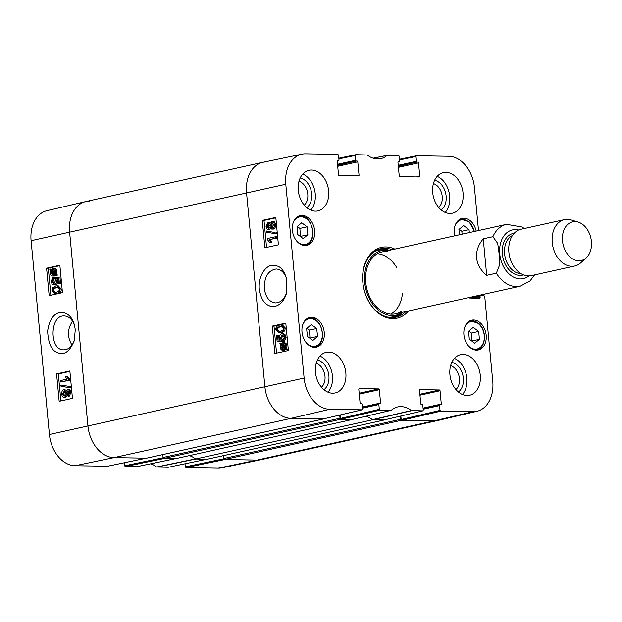 <?xml version="1.0" encoding="UTF-8"?>
<svg xmlns="http://www.w3.org/2000/svg" width="622" height="622" viewBox="0 0 622 622"><rect width="100%" height="100%" fill="white"/><g stroke="black" fill="none" stroke-linecap="round" stroke-linejoin="round"><path stroke-width="0.93" d="M323.868 418.793A0.987 0.715 -102.5 0 1 323.494 418.94L290.964 418.381A31.683 22.827 -102.5 0 1 264.879 386.666L246.553 192.867A31.683 22.827 -102.5 0 1 262.834 162.334A31.683 22.827 -102.5 0 1 266.721 161.945M339.721 415.076L340.024 418.248L163.073 457.465A0.987 0.715 77.5 0 0 163.889 458.453L175.56 458.655L352.503 419.446L340.84 419.244A0.987 0.715 -102.5 0 1 340.024 418.248M419.827 389.667L420.013 389.629A0.793 0.568 77.5 0 0 419.508 390.398L420.767 403.709A0.793 0.568 77.5 0 0 421.421 404.502L422.144 404.518A0.793 0.568 -102.5 0 1 422.797 405.311L423.248 410.1L422.843 410.862L411.321 410.559L372.391 419.671A25.743 18.551 -102.5 0 0 365.899 416.266A25.743 18.551 -102.5 0 1 372.539 419.788L195.588 458.997L207.258 459.199A0.987 0.715 77.5 0 0 207.499 459.145M384.583 419.842A0.987 0.715 -102.5 0 1 384.209 419.99L372.539 419.788M400.436 416.118L400.739 419.298L223.788 458.507A0.987 0.715 77.5 0 0 224.604 459.495L257.135 460.055A31.683 22.827 77.5 0 0 261.022 459.666L437.974 420.456A31.683 22.827 -102.5 0 1 434.078 420.845L401.555 420.285A0.987 0.715 -102.5 0 1 400.739 419.298M223.788 458.507L223.516 455.615M195.588 458.997A25.743 18.551 77.5 0 0 189.36 455.592A25.743 18.551 77.5 0 1 195.44 458.881L156.627 467.005L168.228 467.277M163.073 457.465L162.801 454.565M262.834 162.334L85.883 201.544A31.683 22.827 77.5 0 0 69.61 232.076L87.927 425.876A31.683 22.827 77.5 0 0 114.02 457.598L146.543 458.157A0.987 0.715 77.5 0 0 146.784 458.103M486.692 275.344C480.682 270.407 477.323 264.591 476.607 257.905C476.055 251.202 478.264 244.843 483.24 238.832L492.888 236.694L497.709 243.42L499.139 253.947L499.723 264.661L496.34 273.206L486.692 275.344L483.24 238.832M562.49 240.947A19.803 14.267 -102.5 0 1 578.25 222.132A19.803 14.267 -102.5 0 1 590.877 238.109A19.803 14.267 -102.5 0 1 586.181 257.92A19.803 14.267 -102.5 0 1 571.564 258.192A19.803 14.267 -102.5 0 1 562.49 240.947M586.181 257.92L580.66 262.896A23.76 17.121 -102.5 0 1 574.72 266.022A23.76 17.121 -102.5 0 1 552.235 242.526A23.76 17.121 -102.5 0 1 564.442 219.628A23.76 17.121 -102.5 0 1 571.144 219.947L578.25 222.132M574.72 266.022L531.359 275.632A23.76 17.121 -102.5 0 1 508.866 252.135A23.76 17.121 -102.5 0 1 521.073 229.238L564.442 219.628M286.765 292.192C284.526 299.05 280.81 302.626 275.616 302.906C269.404 302.129 265.641 297.324 264.319 288.491C264.241 276.813 268.222 270.313 276.246 268.992C281.338 269.419 284.892 273.011 286.89 279.76M411.321 410.559A26.241 18.909 77.5 0 0 397.59 406.951A26.241 18.909 77.5 0 0 391.355 410.217L379.956 410.139L379.303 409.346L340.475 418.451L341.128 419.244L352.542 419.391M420.013 389.629L439.389 389.963L419.881 394.286M419.967 395.203L440.042 390.756A0.793 0.568 77.5 0 0 439.389 389.963M440.042 390.756L441.293 404.067L423.061 408.11M423.17 409.229L439.567 405.598A0.793 0.568 -102.5 0 1 440.073 404.829L440.788 404.836A0.793 0.568 77.5 0 0 441.293 404.067M439.567 405.598L440.018 410.388L401.19 419.5L401.843 420.293L434.078 420.845A31.683 22.827 77.5 0 0 438.176 420.41L476.934 411.305A31.178 22.47 -102.5 0 1 472.907 411.733L440.671 411.181L440.018 410.388M472.681 298.093L480.052 296.461A0.793 0.568 -102.5 0 1 480.557 295.683L484.095 295.745L484.74 296.538L492.756 381.302A31.178 22.47 -102.5 0 1 476.934 411.305M480.052 296.461L480.145 297.44L476.872 298.163M469.213 297.518A0.793 0.568 77.5 0 0 469.812 298.039L479.64 298.21A0.793 0.568 77.5 0 0 480.145 297.44M399.604 159.932L416.017 156.503L416.522 155.733L448.757 156.285A31.178 22.47 -102.5 0 1 474.438 187.502L478.505 230.56M416.017 156.503L416.468 161.292L398.236 165.335M398.321 166.253L417.121 162.085A0.793 0.568 -102.5 0 1 416.468 161.292M417.121 162.085L398.337 166.424M398.422 167.341L418.497 162.894A0.793 0.568 77.5 0 0 417.844 162.101M418.497 162.894L419.757 176.205L416.483 176.928M398.282 161.806L398.477 161.767A0.793 0.568 77.5 0 0 397.971 162.536L399.231 175.855A0.793 0.568 77.5 0 0 399.884 176.648L419.251 176.975A0.793 0.568 77.5 0 0 419.757 176.205M398.477 161.767L399.2 161.782L398.064 162.031M338.889 158.882L355.302 155.461L355.807 154.684L367.229 154.995A26.241 18.909 77.5 0 0 380.633 158.68A26.241 18.909 77.5 0 0 387.195 155.345L398.601 155.422L399.246 156.215L399.705 161.005A0.793 0.568 -102.5 0 1 399.2 161.782M355.302 155.461L355.753 160.251L337.521 164.294M337.606 165.211L356.406 161.044A0.793 0.568 -102.5 0 1 355.753 160.251M356.406 161.044L337.622 165.382M337.707 166.299L357.782 161.844A0.793 0.568 77.5 0 0 357.129 161.059M357.782 161.844L359.042 175.163L355.768 175.886M337.575 160.764L337.762 160.725A0.793 0.568 77.5 0 0 337.256 161.495L338.516 174.805A0.793 0.568 77.5 0 0 339.169 175.598L358.536 175.933A0.793 0.568 77.5 0 0 359.042 175.163M337.762 160.725L338.578 160.725A0.793 0.568 -102.5 0 1 338.485 160.733M359.112 388.626L359.298 388.579A0.793 0.568 77.5 0 0 358.793 389.356L360.052 402.667A0.793 0.568 77.5 0 0 360.706 403.46L361.429 403.476A0.793 0.568 -102.5 0 1 362.082 404.269L362.533 409.058L362.136 409.82L329.792 409.276A31.178 22.47 -102.5 0 1 304.119 378.059L285.793 184.26A31.178 22.47 -102.5 0 1 302.012 154.163A31.178 22.47 -102.5 0 1 305.643 153.821L337.886 154.38L338.539 155.173L338.99 159.963A0.793 0.568 -102.5 0 1 338.578 160.725M359.298 388.579L378.674 388.913L359.166 393.236M359.252 394.154L379.327 389.706A0.793 0.568 77.5 0 0 378.674 388.913M379.327 389.706L380.578 403.017L362.346 407.06M362.455 408.188L378.852 404.557A0.793 0.568 -102.5 0 1 379.358 403.779L380.081 403.795A0.793 0.568 77.5 0 0 380.578 403.017M378.852 404.557L379.303 409.346M314.646 230.684A15.247 10.986 -102.5 0 1 306.809 245.379A15.247 10.986 -102.5 0 1 292.783 232.869A15.247 10.986 -102.5 0 1 300.216 215.601A15.247 10.986 -102.5 0 1 314.646 230.684M454.729 235.824A15.247 10.986 -102.5 0 1 462.123 218.392A15.247 10.986 -102.5 0 1 476.18 231.073M486.171 335.258A15.247 10.986 -102.5 0 1 478.341 349.953A15.247 10.986 -102.5 0 1 464.315 337.451A15.247 10.986 -102.5 0 1 471.74 320.182A15.247 10.986 -102.5 0 1 486.171 335.258M324.264 332.475A15.247 10.986 -102.5 0 1 316.435 347.169A15.247 10.986 -102.5 0 1 302.409 334.659A15.247 10.986 -102.5 0 1 309.834 317.399A15.247 10.986 -102.5 0 1 324.264 332.475M328.634 190.861A20.79 14.982 -102.5 0 1 317.951 210.897A20.79 14.982 -102.5 0 1 298.824 193.839A20.79 14.982 -102.5 0 1 308.955 170.296A20.79 14.982 -102.5 0 1 328.634 190.861M463.071 193.17A20.79 14.982 -102.5 0 1 452.388 213.206A20.79 14.982 -102.5 0 1 433.262 196.148A20.79 14.982 -102.5 0 1 443.393 172.613A20.79 14.982 -102.5 0 1 463.071 193.17M480.277 375.221A20.79 14.982 -102.5 0 1 469.602 395.265A20.79 14.982 -102.5 0 1 450.476 378.207A20.79 14.982 -102.5 0 1 460.599 354.664A20.79 14.982 -102.5 0 1 480.277 375.221M345.84 372.912A20.79 14.982 -102.5 0 1 335.157 392.948A20.79 14.982 -102.5 0 1 316.038 375.89A20.79 14.982 -102.5 0 1 326.161 352.347A20.79 14.982 -102.5 0 1 345.84 372.912M394.791 249.103A36.239 26.108 77.5 0 0 362.82 282.326A36.239 26.108 77.5 0 0 380.905 314.895A36.239 26.108 77.5 0 0 408.506 310.969M298.972 181.29A13.163 9.485 -102.5 0 1 307.431 191.934A13.163 9.485 -102.5 0 1 304.259 205.143M316.186 363.349A13.163 9.485 -102.5 0 1 324.637 373.985A13.163 9.485 -102.5 0 1 321.465 387.203M450.623 365.658A13.163 9.485 -102.5 0 1 459.075 376.302A13.163 9.485 -102.5 0 1 455.91 389.512M433.41 183.607A13.163 9.485 -102.5 0 1 441.869 194.243A13.163 9.485 -102.5 0 1 438.697 207.46M469.307 339.208L468.56 331.316L473.21 327.405L478.676 331.44L479.422 339.332L474.773 343.243L469.307 339.208M471.935 341.151L471.437 333.042L468.809 331.106M479.422 339.332L472.184 340.942M478.676 331.44L471.437 333.042M300.41 236.539L299.882 228.414L297.223 226.455M307.874 234.751L303.186 238.591L297.751 234.58L297.005 226.633L301.693 222.8L307.12 226.812L307.874 234.751L300.636 236.36M307.12 226.812L299.882 228.414M462.092 234.191L461.812 231.267L459.153 229.254M459.433 234.782L458.927 229.44L463.647 225.576L469.05 229.658L469.33 232.589M469.05 229.658L461.812 231.267M312.928 340.428L307.47 336.494L306.599 328.603L311.233 324.583L316.691 328.517L317.562 336.409L312.928 340.428M309.989 338.306L309.453 330.119L306.934 328.307M317.562 336.409L310.324 338.018M316.691 328.517L309.453 330.119M394.636 317.43A35.05 25.253 77.5 0 0 403.056 312.174M389.349 250.316A35.05 25.253 77.5 0 0 379.498 249.111M388.664 250.464A33.083 23.838 77.5 0 0 387.941 250.347A33.083 23.838 77.5 0 0 364.562 280.981A33.083 23.838 77.5 0 0 391.914 315.579A33.083 23.838 77.5 0 0 401.765 312.734A33.083 23.838 77.5 0 0 402.372 312.33M388.027 251.716A31.683 22.827 77.5 0 0 365.635 281.043A31.683 22.827 77.5 0 0 391.837 314.188A31.683 22.827 77.5 0 0 401.268 311.466M390.803 314.141A31.683 22.827 77.5 0 0 402.465 293.343M396.766 267.639A31.683 22.827 77.5 0 0 377.414 253.706M340.475 418.451L340.148 414.975M302.012 154.163L263.036 162.288A31.683 22.827 77.5 0 0 246.553 192.867L264.879 386.666A31.683 22.827 77.5 0 0 290.964 418.381L323.401 418.894M401.19 419.5L400.863 416.025M372.391 419.671L384.116 419.936M275.499 238.218L269.155 239.61L270.624 242.23L269.66 242.44L267.305 239.493L267.219 238.568L275.367 236.78L275.499 238.218L276.65 238.242L269.155 239.61M270.298 239.633L271.775 242.253L270.624 242.23M271.775 242.253L269.66 242.44M276.65 238.242L276.518 236.803L275.367 236.78M266.504 232.169L266.395 231.003L275.111 232.566L275.219 233.732L266.504 232.169M275.111 232.566L266.395 231.003M276.254 232.589L276.362 233.755L275.219 233.732M269.155 224.122L268.035 226.307L269.458 227.94M268.307 227.916L266.892 226.284L268.004 224.099L269.435 225.716L268.098 227.94M272.84 222.824L271.402 225.607L272.382 227.473M272.102 227.574L270.251 225.584L271.69 222.8L273.54 224.814L271.791 227.605M267.872 222.614L269.66 223.998L271.534 221.315C273.058 221.113 273.999 222.225 274.356 224.643C274.473 227.116 273.766 228.593 272.234 229.059L269.971 227.263L268.113 229.432L269.629 229.417L268.486 229.394C267.188 229.572 266.387 228.601 266.076 226.486L267.872 222.614L269.956 222.793M271.534 221.315L273.128 221.292M272.685 221.339C274.209 221.137 275.149 222.248 275.507 224.666C275.616 227.139 274.908 228.608 273.385 229.083L271.791 229.106L273.385 229.083M270.687 228.624L269.629 229.417M283.935 343.865L281.478 344.596L283.344 343.787L285.203 346.05L284.923 347.885L281.478 344.596M282.621 344.619L285.179 347.053M281.136 345.117L284.596 348.421L282.683 349.269L280.833 346.983L281.136 345.117M282.023 345.964L281.984 347.006L283.298 349.199M282.668 342.776C284.487 342.59 285.537 343.624 285.817 345.886L285.475 348.413L286.26 349.16L285.996 349.758L285.179 348.981L283.383 350.264C281.572 350.497 280.514 349.447 280.219 347.123L280.576 344.58L279.799 343.842L280.063 343.243L280.88 344.02L282.668 342.776L284.425 342.738M281.393 343.437L280.063 343.243M283.819 342.8C285.63 342.613 286.68 343.647 286.967 345.902L286.625 348.437L285.475 348.413M286.625 348.437L287.403 349.183L286.26 349.16M287.403 349.183L287.146 349.782L285.996 349.758M285.817 349.587L282.769 350.334L284.534 350.287M281.766 333.804L283.764 334.317L285.039 337.178L283.134 341.455L282.901 339.962L284.223 337.365L282.007 335.312L280.398 338.22L281.393 340.187L281.393 341.571L277.117 341.346L276.565 335.507L277.521 335.297L277.964 339.985L280.195 340.141L279.48 338.034C279.371 335.763 280.133 334.356 281.766 333.804L283.484 333.765M282.466 335.266L282.886 335.328M283.15 335.336L281.541 338.244L282.536 340.211L281.393 340.187M282.536 340.211L282.543 341.587L281.393 341.571M277.964 339.985L279.107 340.001L278.664 335.32L277.521 335.297M279.107 340.001L280.157 340.078M282.917 333.827L284.915 334.333L286.19 337.202L284.277 341.47L283.134 341.455M281.96 326.426L280.957 326.597C278.524 327.25 277.49 328.276 277.863 329.676L279.294 331.417M280.258 331.254L277.443 331.114L276.712 329.66C276.347 328.253 277.381 327.226 279.814 326.573L281.439 326.379L283.36 328.183C283.725 329.574 282.691 330.601 280.258 331.254M275.888 329.815C275.593 327.32 276.852 325.749 279.675 325.088L281.237 324.909L284.176 328.004L283.593 330.85L280.398 332.739L278.827 332.918L275.888 329.815M281.237 324.909L282.38 324.933L285.319 328.019L284.736 330.873L281.541 332.762L278.827 332.918M275.849 217.824L264 220.421L266.55 247.424M285.84 323.533L273.991 326.13L276.541 353.133M278.399 244.827L264.871 247.797L262.282 220.39L275.81 217.42L278.399 244.827M262.282 220.39L264 220.421M288.39 350.536L274.862 353.506L272.273 326.099L285.801 323.129L288.39 350.536M272.273 326.099L273.991 326.13M259.273 288.989C260.758 298.218 264.016 303.754 269.038 305.604C273.657 308.395 283.096 305.581 286.61 292.83L286.781 279.185C282.411 265.516 277.505 265.54 271.62 265.532C266.752 265.547 258.192 274.426 259.273 288.989M306.739 207.631A15.931 11.484 77.5 0 0 311.257 191.086A15.931 11.484 77.5 0 0 300.169 177.993M310.751 210.127A20.79 14.982 77.5 0 0 315.23 193.831A20.79 14.982 77.5 0 0 302.751 174.043M323.953 389.683A15.931 11.484 77.5 0 0 328.463 373.138A15.931 11.484 77.5 0 0 317.383 360.045M327.957 392.179A20.79 14.982 77.5 0 0 332.436 375.882A20.79 14.982 77.5 0 0 319.957 356.095M458.391 392A15.931 11.484 77.5 0 0 462.908 375.447A15.931 11.484 77.5 0 0 451.821 362.362M462.395 394.488A20.79 14.982 77.5 0 0 466.873 378.199A20.79 14.982 77.5 0 0 454.402 358.404M441.177 209.948A15.931 11.484 77.5 0 0 445.694 193.395A15.931 11.484 77.5 0 0 434.615 180.302M445.189 212.436A20.79 14.982 77.5 0 0 449.667 196.14A20.79 14.982 77.5 0 0 437.188 176.353M405.871 311.552A35.05 25.253 -102.5 0 1 396.058 317.173A35.05 25.253 -102.5 0 1 362.883 282.52A35.05 25.253 -102.5 0 1 380.889 248.738A35.05 25.253 -102.5 0 1 392.163 249.686M71.989 345.086C67.114 337.031 67.293 329.077 72.525 321.224M218.213 468.179A31.178 22.47 77.5 0 0 221.844 467.837L260.82 459.712A31.683 22.827 -102.5 0 1 257.135 460.055L224.892 459.502L185.97 467.62L218.213 468.179L257.135 460.055L434.078 420.845L472.907 411.733M223.85 458.795L185.317 466.827L185.97 467.62M185.317 466.827L185.029 463.779M150.726 463.794A26.241 18.909 -102.5 0 1 156.627 467.005M163.135 457.745L124.61 465.785L125.255 466.578L136.545 466.733M124.61 465.785L124.314 462.737M146.349 458.142L114.02 457.598A31.683 22.827 -102.5 0 1 87.927 425.876L69.61 232.076A31.683 22.827 -102.5 0 1 85.68 201.59L46.922 210.695A31.178 22.47 77.5 0 0 31.1 240.698L49.418 434.498A31.178 22.47 77.5 0 0 75.099 465.715L107.513 466.228M85.68 201.59A31.683 22.827 -102.5 0 1 89.778 201.155M136.459 466.757L175.482 458.639L164.177 458.461L125.255 466.578M207.064 459.184L195.759 459.005L156.938 467.122M60.575 380.547L66.811 379.156L65.357 376.535L66.305 376.326L68.622 379.272L68.708 380.197L60.715 381.994L60.575 380.547M68.622 379.272L69.788 379.288L67.471 376.341L66.305 376.326M69.788 379.288L69.874 380.221L68.708 380.197M69.874 380.221L60.715 381.994M69.423 386.596L69.532 387.763L60.979 386.2L60.863 385.034L70.589 386.612L70.698 387.778L69.532 387.763M70.589 386.612L60.863 385.034M68.062 390.857L69.058 392.482L67.961 394.667L66.562 393.05L67.86 390.826M68.824 390.865L67.728 393.065L68.358 394.488M64.525 391.207L63.934 391.199L65.753 393.182L64.346 395.965L62.527 393.951L64.237 391.16M65.1 391.215L63.693 393.967L64.657 395.864M67.479 389.372C68.754 389.193 69.547 390.165 69.851 392.28L68.101 396.152L66.336 394.776L64.501 397.45C63.009 397.652 62.076 396.541 61.726 394.123C61.609 391.65 62.301 390.181 63.802 389.706L66.025 391.502L67.479 389.372L68.645 389.388C69.921 389.209 70.714 390.181 71.017 392.295L69.267 396.167L68.669 396.16M67.207 396.02L65.668 397.466L64.074 397.497L65.668 397.466M63.802 389.706L66.461 390.142M54.526 274.178L52.707 274.986L50.864 272.724L51.136 270.881L54.526 274.178M52.061 271.728L52.03 272.739L53.329 274.901M52.007 271.728L50.895 271.705M54.86 273.649L51.463 270.345L53.329 269.505L55.156 271.783L54.86 273.649M53.927 269.583L52.629 270.36L55.125 272.794M52.629 270.36L51.463 270.345M53.189 269.87L52.023 269.855M53.811 268.517C55.591 268.292 56.625 269.334 56.921 271.658L56.579 274.201L57.341 274.947L56.174 274.924L55.918 275.53L55.117 274.745L52.777 276.051L54.526 276.005L53.36 275.989C51.579 276.184 50.545 275.142 50.265 272.887L50.6 270.352L49.83 269.606L50.079 269.007L50.887 269.792L52.645 268.502L54.402 268.455M57.341 274.947L57.084 275.546L55.918 275.53M55.755 275.367L54.526 276.005M51.408 269.178L50.079 269.007M52.645 268.502C54.425 268.269 55.467 269.318 55.755 271.643L55.412 274.185L56.174 274.924M56.579 274.201L55.412 274.185M53.134 278.812L51.844 281.401L54.028 283.453L55.599 280.545L54.612 277.202L58.818 277.42L59.37 283.259L58.429 283.469L57.986 278.78L55.793 278.625L56.501 280.732C56.61 283.002 55.863 284.409 54.262 284.969L52.302 284.456L51.043 281.595L52.909 277.319L53.134 278.812L54.301 278.827L53.01 281.424L54.2 283.407M53.585 283.508L54.028 283.453M58.818 277.42L54.612 277.202M59.984 277.435L60.536 283.274L59.37 283.259M60.536 283.274L58.429 283.469M56.96 278.648L57.667 280.755C57.776 283.018 57.03 284.433 55.428 284.985M54.301 278.827L54.075 277.334L52.909 277.319M57.823 287.372L56.921 287.527C54.526 288.188 53.515 289.214 53.881 290.606L55.249 292.356M55.755 287.512L58.515 287.652L59.23 289.113C59.595 290.513 58.585 291.539 56.198 292.192L54.612 292.394L52.714 290.591C52.349 289.191 53.368 288.165 55.755 287.512L56.921 287.527M60.039 288.95C60.334 291.446 59.098 293.016 56.338 293.677L54.822 293.864L51.914 290.769L52.481 287.916L55.615 286.027L57.131 285.848L60.039 288.95L61.205 288.966C61.5 291.461 60.264 293.04 57.504 293.701L54.822 293.864M57.131 285.848L58.297 285.863L61.205 288.966M69.897 371.357L58.328 373.954L60.878 400.949M59.899 265.648L48.329 268.245L50.887 295.24M56.579 373.923L69.858 370.953L72.447 398.36L59.168 401.33L56.579 373.923L58.328 373.954M46.588 268.214L59.86 265.244L62.457 292.651L49.177 295.621L46.588 268.214L48.329 268.245M74.484 339.9C72.673 345.311 69.75 348.553 65.714 349.634L63.864 349.844C49.068 350.621 49.667 314.615 64.4 315.96C69.213 316.318 72.642 319.716 74.687 326.153M75.285 329.761L74.539 325.485C72.183 316.707 67.471 312.337 60.396 312.368C53.531 313.643 49.286 319.879 47.637 331.067C48.275 343.632 51.665 350.855 57.83 352.744C64.26 355.496 69.718 351.547 74.212 340.895L75.285 329.761M384.209 419.99L207.258 459.199M163.889 458.453L340.84 419.244M323.494 418.94L146.543 458.157M224.604 459.495L401.555 420.285M75.099 465.715L114.02 457.598L290.964 418.381L329.792 409.276M49.418 434.498L304.119 378.059M31.1 240.698L285.793 184.26M534.593 274.916L530.03 280.903L520.264 286.206A31.683 22.827 -102.5 0 1 496.34 273.206M492.888 236.694A31.683 22.827 -102.5 0 1 506.557 224.34L382.017 251.941M528.918 275.927A24.95 17.976 -102.5 0 1 499.754 253.947A24.95 17.976 -102.5 0 1 518.74 230M520.902 273.602A19.803 14.267 -102.5 0 1 504.582 253.776A19.803 14.267 -102.5 0 1 512.458 235.497M523.491 274.901A21.389 15.41 -102.5 0 1 502.351 253.994A21.389 15.41 -102.5 0 1 514.254 233.219M464.486 328.019A14.057 10.131 -102.5 0 1 477.929 323.331A14.057 10.131 -102.5 0 1 483.162 343.352A14.057 10.131 -102.5 0 1 468.452 345.918M477.618 322.779A14.85 10.698 77.5 0 0 470.216 320.929A14.85 10.698 77.5 0 0 469.206 321.224M475.597 350.085A14.85 10.698 77.5 0 0 476.646 349.929C486.373 348.569 487.236 328.96 477.867 322.818L469.4 321.107M292.962 223.438A14.057 10.131 -102.5 0 1 307.05 219.271A14.057 10.131 -102.5 0 1 311.459 239.159A14.057 10.131 -102.5 0 1 296.927 241.344M304.072 245.503A14.85 10.698 77.5 0 0 305.114 245.348C319.086 243.241 312.236 212.359 298.692 216.347A14.85 10.698 77.5 0 0 297.674 216.643M454.861 226.221A14.057 10.131 -102.5 0 1 458.103 221.37A14.057 10.131 -102.5 0 1 474.275 231.493M474.508 231.438L469.136 221.743L460.599 219.131A14.85 10.698 77.5 0 0 459.58 219.434M302.58 325.228A14.057 10.131 -102.5 0 1 305.635 320.524A14.057 10.131 -102.5 0 1 319.397 324.186A14.057 10.131 -102.5 0 1 320.143 342.636A14.057 10.131 -102.5 0 1 306.545 343.134M313.698 347.294A14.85 10.698 77.5 0 0 314.74 347.138C328.704 345.031 321.862 314.149 308.31 318.137A14.85 10.698 77.5 0 0 307.299 318.441M393.532 317.554A34.871 25.129 77.5 0 0 402.761 312.244M389.053 250.378A34.871 25.129 77.5 0 0 378.44 249.469M387.654 317.103A34.093 24.569 77.5 0 0 389.255 317.197A34.093 24.569 77.5 0 0 399.41 314.265L401.765 312.734M387.941 250.347L385.158 249.966A34.093 24.569 77.5 0 0 373.309 252.353M268.035 226.307L266.892 226.284M271.402 225.607L270.251 225.584M275.507 224.666L274.356 224.643M283.826 343.865L282.792 343.842M281.984 347.006L280.833 346.983M286.967 345.902L285.817 345.886M286.944 347.27L285.801 347.255M281.541 338.244L280.398 338.22M284.915 334.333L283.764 334.317M286.19 337.202L285.039 337.178M278.594 331.137L277.443 331.114M277.863 329.676L276.712 329.66M280.957 326.597L279.814 326.573M285.319 328.019L284.176 328.004M284.736 330.873L283.593 330.85M281.541 332.762L280.398 332.739M391.067 410.326L352.34 419.438M372.702 419.788L411.632 410.683M355.628 154.722L338.827 158.229L355.714 154.699M373.247 158.245L387.195 155.345M387.312 155.267L373.146 158.213M341.128 419.244L379.956 410.139M379.163 403.826L362.393 407.542L379.257 403.795M362.027 409.828L323.199 418.94M422.742 410.87L383.914 419.982M401.843 420.293L440.671 411.181M439.878 404.868L423.108 408.584L439.972 404.836M480.363 295.73L469.913 298.047M416.343 155.772L399.542 159.271L416.429 155.741M67.728 393.065L66.562 393.05M63.693 393.967L62.527 393.951M71.017 392.295L69.851 392.28M52.03 272.739L50.864 272.724M53.826 269.583L52.761 269.567M55.529 275.562L54.363 275.546M56.921 271.658L55.755 271.643M53.01 281.424L51.844 281.401M57.667 280.755L56.501 280.732M53.881 290.606L52.714 290.591M57.504 293.701L56.338 293.677M175.396 458.647L136.366 466.764M206.97 459.192L168.049 467.316M146.256 458.15L107.334 466.267M207.383 459.184L384.326 419.974M146.668 458.142L323.611 418.933M520.264 286.206L395.732 313.799M524.315 228.515L521.982 226.999L506.557 224.34M476.646 349.929L475.822 350.108M298.692 216.347L297.868 216.526M305.114 245.348L304.298 245.527M460.599 219.131L459.775 219.317M308.31 318.137L307.493 318.324M314.74 347.138L313.916 347.325M352.441 419.43L391.168 410.318M373.13 158.206L387.397 155.243M323.308 418.925L362.136 409.82M384.023 419.974L422.851 410.862M469.867 298.047L480.456 295.699M398.057 162.047L399.293 161.767M168.142 467.301L207.017 459.192M107.427 466.259L146.302 458.15"/></g></svg>
